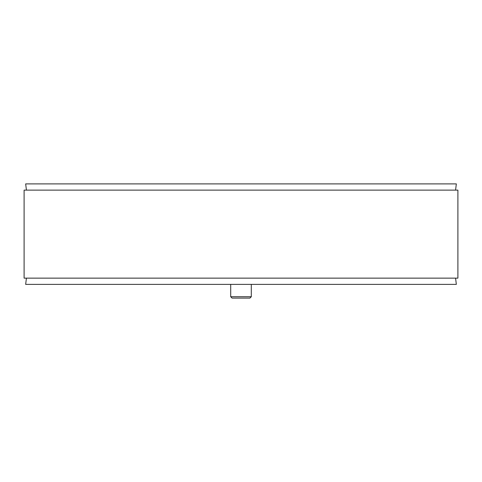 <?xml version="1.0" encoding="UTF-8"?>
<svg xmlns="http://www.w3.org/2000/svg" width="482" height="482" viewBox="0 0 482 482"><rect width="100%" height="100%" fill="white"/><g stroke="black" fill="none" stroke-linecap="round" stroke-linejoin="round"><path stroke-width="0.72" d="M455.574 190.131L456.34 183.889L25.66 183.889L26.426 190.131M24.1 278.138L457.9 278.138L457.9 190.131L24.1 190.131L24.1 278.138M26.426 278.138L25.66 284.38L456.34 284.38L455.574 278.138M230.703 296.737L232.077 298.111L249.923 298.111L251.297 296.737L230.703 296.737L230.703 284.38M241 298.111L235.692 298.111M251.297 296.737L251.297 284.38"/></g></svg>
